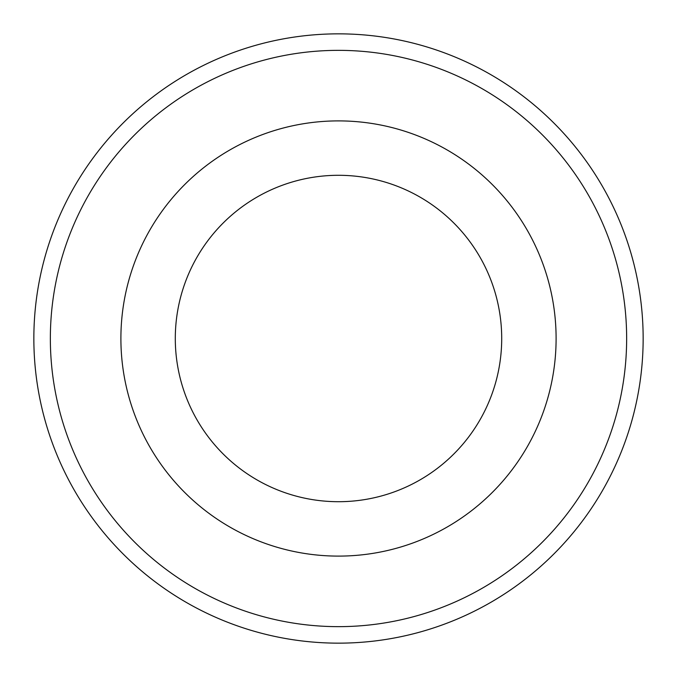 <?xml version="1.0" encoding="UTF-8"?>
<svg xmlns="http://www.w3.org/2000/svg" width="677" height="677" viewBox="0 0 677 677"><rect width="100%" height="100%" fill="white"/><g stroke="black" fill="none" stroke-linecap="round" stroke-linejoin="round"><path stroke-width="1.02" d="M556.105 338.5A217.605 217.605 0 0 1 229.698 526.951A217.605 217.605 0 0 1 229.698 150.049A217.605 217.605 0 0 1 556.105 338.5M501.708 338.5A163.208 163.208 0 0 1 256.896 479.841A163.208 163.208 0 0 1 256.896 197.159A163.208 163.208 0 0 1 501.708 338.5M33.85 338.5A304.65 304.65 0 0 1 490.825 74.665A304.65 304.65 0 0 1 490.825 602.335A304.65 304.65 0 0 1 33.85 338.5M50.352 338.5A288.148 288.148 0 0 1 482.574 88.958A288.148 288.148 0 0 1 482.574 588.042A288.148 288.148 0 0 1 50.352 338.5"/></g></svg>
